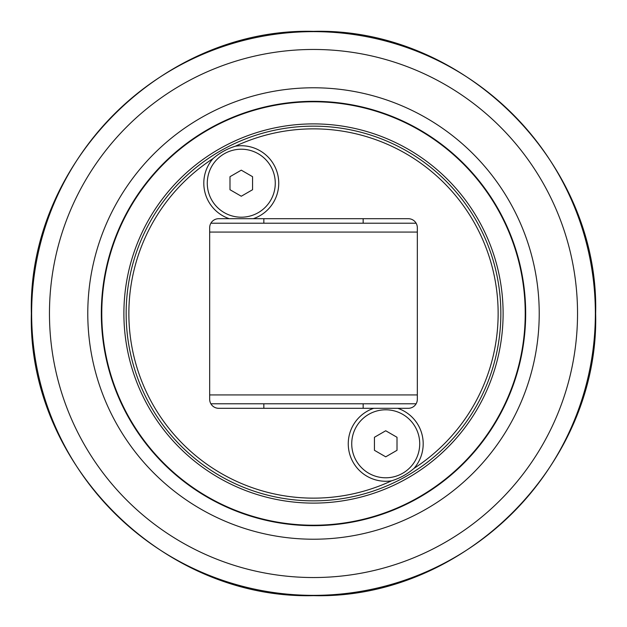 <?xml version="1.0" encoding="UTF-8"?>
<svg xmlns="http://www.w3.org/2000/svg" width="627" height="627" viewBox="0 0 627 627"><rect width="100%" height="100%" fill="white"/><g stroke="black" fill="none" stroke-linecap="round" stroke-linejoin="round"><path stroke-width="0.94" d="M374.437 450.311L374.437 437.278L385.723 430.765L397.009 437.278L397.009 450.311L385.723 456.832L374.437 450.311M419.722 443.798A33.991 33.991 0 0 1 385.723 477.79A33.991 33.991 0 0 1 351.731 443.798A33.991 33.991 0 0 1 385.723 409.799A33.991 33.991 0 0 1 419.722 443.798M123.895 313.5A189.605 189.605 0 0 0 313.5 503.105A189.605 189.605 0 0 0 503.105 313.5A189.605 189.605 0 0 0 313.5 123.895A189.605 189.605 0 0 0 123.895 313.5M413.985 468.4C407.401 474.106 399.948 478.236 391.616 480.799A184.636 184.636 0 0 1 128.864 313.5A184.636 184.636 0 0 1 213.015 158.6C219.599 152.894 227.052 148.764 235.384 146.201A184.636 184.636 0 0 1 474.992 223.988A184.636 184.636 0 0 1 413.985 468.4A37.471 37.471 0 0 0 397.73 408.302L408.302 408.302A9.029 9.029 0 0 0 417.331 399.274L417.331 227.726A9.029 9.029 0 0 0 408.302 218.698L229.27 218.698A37.471 37.471 0 0 1 213.015 158.6M126.152 313.5A187.348 187.348 0 0 0 313.5 500.848A187.348 187.348 0 0 0 500.848 313.5A187.348 187.348 0 0 0 313.5 126.152A187.348 187.348 0 0 0 126.152 313.5M235.384 146.201A37.471 37.471 0 0 1 277.651 174.22A37.471 37.471 0 0 1 253.277 218.698M391.616 480.799A37.471 37.471 0 0 1 348.753 449.88A37.471 37.471 0 0 1 373.723 408.302L218.698 408.302A9.029 9.029 0 0 1 209.669 399.274L209.669 227.726A9.029 9.029 0 0 1 218.698 218.698L229.27 218.698M373.723 408.302L397.73 408.302M539.22 313.5A225.72 225.72 0 0 0 313.5 87.78A225.72 225.72 0 0 0 87.78 313.5A225.72 225.72 0 0 0 313.5 539.22A225.72 225.72 0 0 0 539.22 313.5M525.677 313.5A212.177 212.177 0 0 0 313.5 101.323A212.177 212.177 0 0 0 101.323 313.5A212.177 212.177 0 0 0 313.5 525.677A212.177 212.177 0 0 0 525.677 313.5M378.504 403.788L313.5 403.788M416.124 223.212L210.876 223.212M210.876 403.788L416.124 403.788M207.278 183.202A33.991 33.991 0 0 1 241.277 149.21A33.991 33.991 0 0 1 275.269 183.202A33.991 33.991 0 0 1 241.277 217.201A33.991 33.991 0 0 1 207.278 183.202M252.563 176.689L252.563 189.722L241.277 196.235L229.991 189.722L229.991 176.689L241.277 170.168L252.563 176.689M101.778 313.5A211.722 211.722 0 0 1 313.5 101.778A211.722 211.722 0 0 1 525.222 313.5A211.722 211.722 0 0 1 313.5 525.222A211.722 211.722 0 0 1 101.778 313.5M577.538 313.5A264.038 264.038 0 0 1 313.5 577.538A264.038 264.038 0 0 1 49.462 313.5A264.038 264.038 0 0 1 313.5 49.462A264.038 264.038 0 0 1 577.538 313.5M313.5 31.64A281.86 281.86 0 0 0 31.64 313.5A281.86 281.86 0 0 0 313.5 595.36A281.86 281.86 0 0 0 595.36 313.5A281.86 281.86 0 0 0 313.5 31.64M209.669 232.076L417.331 232.076M417.331 394.924L209.669 394.924M313.5 31.35C464.254 27.455 599.545 162.746 595.65 313.5C599.545 464.254 464.254 599.545 313.5 595.65C162.746 599.545 27.455 464.254 31.35 313.5C27.47 162.722 162.722 27.47 313.5 31.35M263.842 403.788L263.842 408.302M363.158 403.788L363.158 408.302M263.842 218.698L263.842 223.212M363.158 218.698L363.158 223.212"/></g></svg>
